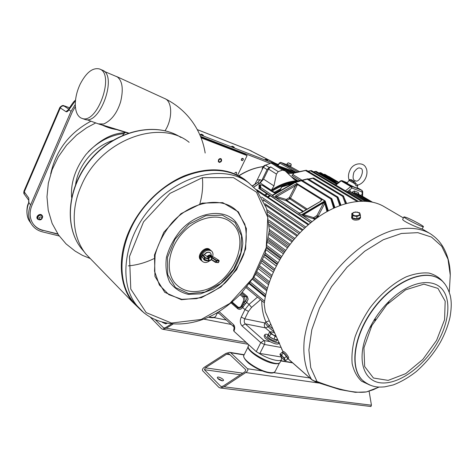 <?xml version="1.0" encoding="UTF-8"?>
<svg xmlns="http://www.w3.org/2000/svg" width="475" height="475" viewBox="0 0 475 475"><rect width="100%" height="100%" fill="white"/><g stroke="black" fill="none" stroke-linecap="round" stroke-linejoin="round"><path stroke-width="0.71" d="M210.128 255.853L208.121 256.173L207.498 256.85M208.121 256.173L207.474 256.827M211.262 256.393L211.149 256.274C210.098 255.574 209.012 255.924 207.884 257.331M204.393 259.766L207.985 260.923L209.202 260.775M211.856 258.691L211.927 257.141C211.791 256.262 210.906 256.399 209.285 257.551L209.523 257.349L209.285 257.551M211.048 256.185C209.998 255.544 208.929 255.9 207.836 257.272M208.572 260.579C213.946 259.7 211.476 255.942 210.609 256.975L209.534 257.361L211.114 257.017M33.054 223.755C35.471 227.044 38.748 229.211 42.881 230.262L57.837 233.949M37.662 219.141L37.371 218.838C35.364 216.452 40.149 212.752 41.954 215.294L42.002 215.341M200.812 137.156L244.88 154.197L247.095 155.592L237.809 174.848M50.706 173.85C55.919 150.409 69.326 132.852 90.927 121.184M201.115 260.288L200.67 259.908C195.825 255.603 205.479 244.963 209.944 249.684L210.152 249.856M202.095 261.113L201.649 260.739C200.408 259.403 200.106 257.616 200.759 255.378C203.502 250.01 206.898 248.377 210.936 250.497L211.268 250.77M209.76 260.739C206.922 262.835 204.47 263.043 202.398 261.369C201.151 260.033 200.854 258.24 201.501 256.001C204.256 250.628 207.652 249.001 211.69 251.115C213.002 252.474 213.311 254.309 212.622 256.613M210.544 253.033C209.534 251.982 208.192 251.827 206.512 252.563L204.107 254.689L205.93 252.89M203.419 259.017L204.511 260.258M203.668 259.249L204.44 260.205L206.435 260.757M204.292 254.743L204.387 254.743C206.667 252.13 208.786 251.631 210.74 253.246L211.713 256.423M207.177 256.548L204.387 254.743M208.258 257.783L210.775 256.245L211.927 257.141M211.488 256.548L210.775 256.245M208.751 260.169C212.384 262.455 212.462 253.882 208.768 258.412M201.94 290.658C231.931 284.899 252.344 238.883 231.218 222.543C219.628 212.426 197.256 216.725 182.649 232.857C167.912 248.858 164.997 272.448 175.619 283.854C182.329 290.753 191.098 293.022 201.94 290.658C191.098 293.022 182.329 290.753 175.619 283.854C164.997 272.448 167.907 248.858 182.649 232.857C197.25 216.719 219.628 212.426 231.218 222.537C252.344 238.883 231.931 284.899 201.94 290.658M138.451 307.479L133.172 301.797C113.685 278.736 119.997 232.014 149.441 201.222C177.846 169.937 221.273 161.803 244.186 179.853M249.096 183.166L244.471 179.301C228.178 167.996 208.145 166.832 184.365 175.809C161.904 185.203 140.974 205.556 129.99 229.057C117.206 256.084 118.922 285.113 132.644 302.142L142.061 311.214M92.845 261.202L85.987 254.143C72.461 237.547 70.086 210.241 81.451 185.375C100.629 139.739 160.01 118.352 189.151 142.316M119.362 133.303L125.691 132.412M125.442 132.472L123.993 133.564C110.746 135.09 98.847 141.152 88.297 151.751M122.722 135.304L123.993 133.564M104.215 71.375L117.26 76.891C122.467 80.928 123.583 89.247 120.614 101.834C117.076 113.121 111.417 120.513 103.645 124.011L98.307 123.85M116.553 129.574C112.005 128.909 107.308 127.448 102.469 125.186M84.188 119.166L84.788 119.373C100.059 125.626 118.055 74.741 102.113 70.074L99.702 69.059M80.198 84.087C86.236 72.521 92.625 67.462 99.364 68.922C115.395 73.459 97.256 124.788 81.985 118.382L80.756 117.865C77.3 115.763 75.483 111.376 75.311 104.708C75.305 97.933 76.938 91.063 80.198 84.087M42.72 216.731L42.281 215.632C40.476 213.097 35.69 216.796 37.697 219.183C40.268 220.638 41.943 219.824 42.72 216.731M41.925 215.769C40.535 214.736 39.205 215.003 37.947 216.588L38.154 219.147M39.152 219.741C41.111 219.907 42.222 219.046 42.483 217.164L42.091 215.953C40.708 214.813 39.354 215.056 38.036 216.683L38.077 219.058L39.514 219.794M39.9 219.272C41.859 219.064 42.322 218.245 41.307 216.832C39.348 217.039 38.879 217.853 39.9 219.272M201.073 137.827L247.095 155.592M218.429 161.886L218.423 159.962C219.195 158.692 220.097 158.306 221.136 158.798C222.134 160.681 221.522 161.91 219.296 162.468M242.654 160.52C243.77 158.977 243.544 158.264 241.983 158.395C240.861 159.938 241.086 160.651 242.654 160.52M234.816 172.847L234.816 172.841C236.342 171.76 236.894 172.134 236.479 173.957M242.666 160.467C245.26 156.293 238.723 160.372 242.666 160.467M234.917 172.9L234.911 172.906C236.33 171.902 236.847 172.247 236.461 173.945M218.749 159.547L220.869 158.941C221.659 161.001 220.97 162.005 218.803 161.951L218.749 159.547M218.957 159.701C218.363 161.91 219.017 162.45 220.917 161.328C221.516 159.119 220.863 158.579 218.957 159.701M270.275 163.376L200.48 136.337M58.027 234.24L42.881 230.262M31.077 223.511L29.218 220.78C26.547 215.703 26.273 210.116 28.387 204.018L28.868 202.582L30.59 204.968C27.906 211.565 28.001 217.633 30.887 223.173C33.446 227.65 37.317 230.553 42.507 231.883L59.256 235.986M199.714 134.544L278.029 165.009M75.305 104.405L71.042 111.287L68.845 109.862L75.489 100.587M30.59 204.968L71.042 111.287M43.088 230.559C38.255 229.312 34.639 226.605 32.241 222.442C29.515 217.235 29.42 211.529 31.95 205.325L72.378 111.779L75.388 106.566M68.501 109.654L65.983 111.661C66.832 112.094 67.788 111.494 68.845 109.862L68.804 109.22L68.234 109.921L68.792 109.713M28.387 204.018L28.868 202.582L28.767 198.075L28.827 200.397L24.332 194.204L24.017 191.033M233.504 146.668L234.288 147.446L231.735 146.318L232.839 146.371M202.599 134.615L203.395 135.405L202.772 135.215L200.741 134.241L201.887 134.294M266.938 159.713L267.674 160.455L265.252 159.41L266.255 159.422M59.874 107.403L60.301 107.932L24.278 191.912L28.767 198.075M69.564 108.52L69.338 108.252L68.81 109.22M274.805 163.073L275.173 163.228M276.1 165.163L295.379 172.057M276.325 165.3L296.459 172.211L276.486 165.193M280.778 162.385L286.882 164.659L280.749 162.379L279.413 162.889L279.704 163.05L277.976 165.68M253.745 187.138L259.261 183.398L257.729 182.501L260.116 179.669L261.737 180.595L267.063 169.605L269.224 167.479L270.685 166.897L268.47 169.047L263.572 179.146L273.974 185.903L271.326 190.255C279.555 184.49 288.325 181.284 297.647 180.643L294.53 179.776L285.16 170.852L282.5 170.103L278.249 171.623L276.426 174.058L273.974 185.903M254.998 183.962L257.165 180.037L260.116 179.669M297.932 171.914L280.885 162.432L279.704 163.05L295.533 171.885M287.719 173.339L293.544 173.203M290.243 166.678L286.847 165.062M253.804 187.197L260.193 182.922L263.572 179.146M261.737 180.595L259.261 183.398M252.546 186.01L257.729 182.501L252.338 185.82M267.063 169.605L263.346 167.259L257.165 180.037M263.346 167.259L265.501 165.14L269.224 167.479M282.5 170.103L271.172 163.085L265.501 165.14M271.172 163.085L273.042 163.275L284.543 170.377M287.808 173.422L293.491 173.298L293.004 174.646L291.905 175.477L292.855 174.533L301.275 179.74L300.604 180.453M256.292 189.822L256.732 189.703L265.578 195.563L264.83 195.955L257.189 190.873M259.356 187.322L258.691 188.284L266.736 193.658L263.803 195.326M262.55 185.41L263.31 185.25L272.228 191.039L271.611 191.348L262.479 185.393L260.508 184.757L260.757 187.583L260.098 188.735L310.905 222.621M270.566 195.718L266.736 193.658L267.045 193.373M267.775 193.859L265.578 195.563L308.821 224.372M259.136 185.161L260.104 187.637L259.665 184.757L258.857 185.945M260.264 184.727L259.629 184.781M272.454 195.391L294.619 182.62L282.643 186.259L281.521 187.328L281.99 186.556L295.171 182.519L272.383 195.647L272.555 195.136M294.738 181.967C287.256 183.439 279.757 186.461 272.228 191.039L275.179 192.749L274.36 192.892L271.611 191.348M218.91 313.304L216.897 312.894M256.251 351.619L260.775 342.641L264.415 344.464L259.878 353.43L258.667 353.067L256.251 351.619L233.89 331.2L233.641 330.173M282.987 351.654L265.288 311.76L264.201 304.059C267.467 275.162 287.06 241.383 312.746 221.136C338.461 200.872 367.056 196.068 384.566 206.904L403.412 217.948M389.435 300.895L387.849 303.65M371.872 325.535L369.823 327.786M264.266 200.551L263.275 200.236M269.77 195.189L266.944 197.149L264.83 195.955M314.8 219.551L313.702 218.827L301.316 214.89L298.781 213.21L301.702 212.527L298.781 213.21M275.476 197.362L274.734 197.208L275.987 195.516L276.676 196.597L275.476 197.362L298.84 212.895M272.466 195.362L260.757 187.583L260.104 187.637L260.062 188.712M294.007 182.822L272.484 195.112M280.493 188.925L273.79 192.553M306.054 170.282L294.268 172.662L293.651 173.387M306.333 170.299L293.954 173.114M311.321 170.608L308.453 171.463M307.972 171.172L311.03 170.602M336.389 184.217L337.007 183.718L316.273 171.433L313.969 172.081M316.029 171.392L315.519 171.808L336.318 184.146L336.146 184.407M313.482 171.796L315.715 171.398M335.421 181.361L320.696 172.668L319.188 173.167M320.459 172.621L319.954 173.037L337.434 183.38M338.455 182.566L335.433 181.367M324.621 174.289L324.122 174.687L324.858 174.331L323.612 174.384M288.871 162.99L290.587 163.833L288.871 162.99M242.339 303.804L243.248 304.202L241.775 306.719C240.398 308.287 239.044 308.572 237.702 307.58L237.755 306.886C238.889 307.723 240.035 307.479 241.199 306.155L243.265 301.572L244.477 302.076L243.248 304.202L244.411 305.11L242.636 307.574C240.938 309.498 239.269 309.848 237.625 308.625L231.141 302.961M240.884 293.841L243.74 296.263C245.082 297.677 245.332 299.612 244.477 302.076L245.278 301.281L246.697 302.397L244.411 305.11M241.199 306.155L244.975 309.599L248.502 311.357L244.779 318.844C243.936 320.898 244.085 322.578 245.237 323.879L264.029 340.533L269.972 341.626L265.169 338.259L264.124 336.015L264.759 334.762M251.513 347.29L255.105 350.568M268.909 320.952L265.947 321.979L269.277 325.897L268.191 326.848L273.707 331.592M282.34 352.201L283.195 351.476C284.62 351.767 286.366 353.596 288.438 356.957L288.735 357.984L287.826 358.762L287.553 357.711C285.41 354.415 283.652 352.593 282.287 352.248L282.269 352.587M422.174 228.992L420.078 228.297C414.467 226.474 401.137 220.198 402.788 219.147L403.964 216.903M360.483 217.93L358.904 219.628C354.991 220.638 352.569 220.032 351.637 217.805L351.648 216.82M372.299 202.071L362.502 196.312L362.182 194.596L362.449 196.246M369.698 201.596L354.51 192.63L360.929 196.424L364.954 197.992L358.56 194.222L358.245 192.5L358.892 194.388M364.954 197.992L364.325 198.425M347.172 191.841L349.843 189.751L350.039 191.437L349.232 191.811L348.781 192.797M301.316 214.89L324.775 200.984L324.775 201.917L325.256 202.338L324.835 203.395L318.113 216.178L314.539 218.666L315.311 219.171M303.632 215.804L303.602 214.623L313.53 217.615L313.702 218.827L314.539 218.666L313.809 217.562L316.938 215.567L323.742 202.629L303.602 214.623M323.742 202.629L325.054 202.285M295.177 182.471L325.215 200.978L328.32 210.787M293.241 183.326L294.061 182.786M279.098 191.473L279.526 191.021M335.522 184.906L340.622 180.833L341.109 180.898L335.855 185.107M248.829 344.844L248.473 345.545C244.049 350.728 277.347 368.321 280.161 362.247L280.309 361.95M258.667 353.067C267.835 359.041 280.108 362.449 281.55 359.533L281.319 357.01M281.218 356.867L280.499 356.885L280.814 356.274M259.878 353.43L280.499 356.885M282.934 351.696L281.342 347.89M243.087 301.987L245.545 303.768M245.278 301.281C246.745 299.713 247.16 298.348 246.525 297.19L246.192 296.822L247.291 296.459L248.199 299.191L246.697 302.397L249.037 304.392L257.492 297.113M287.957 358.649L311.624 379.525L314.23 380.95L317.015 381.496C339.156 390.058 355.621 393.532 366.421 391.917L373.392 389.684L371.503 389.987M406.273 217.443C411.783 219.503 424.525 226.403 423.379 226.717C422.827 227.673 402.462 217.289 403.993 216.843L406.273 217.443M351.916 216.012L351.654 216.713C352.581 218.892 355.003 219.515 358.928 218.577L360.501 216.938L360.377 216.315M354.475 192.607L354.338 190.962L358.245 192.5M347.647 191.188L364.925 201.127M323.653 202.783L324.835 203.395L326.984 211.529M327.946 210.989L324.775 200.984M325.256 202.338L327.584 211.191M324.692 200.984L322.109 199.369L321.444 199.595L297.493 184.591L297.564 184.015L294.773 184.668L295.462 185.737L276.676 196.597L286.283 199.464L289.34 197.576L295.462 185.737L297.469 184.632L290.468 198.158L307.153 209.03M324.87 200.943L325.227 200.984M320.595 201.05L321.349 200.397L321.397 199.518M301.382 212.456L320.928 201.115L301.702 212.527M281.378 187.203L279.496 191.241M345.473 190.825L350.776 186.556L351.981 188.029L349.843 189.751L350.283 191.585M362.704 191.591L362.235 192.09L351.981 188.029L351.726 186.319L350.776 186.556L341.109 180.898L342.059 180.672L351.726 186.319L361.974 190.398L357.117 187.572L362.045 190.433M268.351 334.572C266.416 334.067 265.234 334.097 264.812 334.655L265.863 336.888C268.886 340.094 277.733 343.817 279.193 342.511M269.972 341.626C274.574 343.918 277.483 344.601 278.706 343.668L278.772 343.55M241.258 317.086L244.779 318.844L264.86 322.929L268.191 326.848L265.353 327.857L245.237 323.879L242.042 325.897C240.035 323.617 239.774 320.684 241.258 317.086L244.975 309.599L249.037 304.392L251.59 307.396L248.502 311.357M241.686 305.342L243.438 306.482M282.5 352.688L282.589 352.61C283.807 352.913 285.368 354.534 287.274 357.461L287.517 358.399M315.483 381.847L317.015 381.496L310.733 367.632L308.887 350.004L311.832 329.674L319.527 308.043L331.526 286.704L346.97 267.288L364.675 251.251L383.283 239.744L401.417 233.468L417.822 232.655L431.49 237.084L441.691 246.204L448.002 259.207L450.27 275.162L449.605 286.544M357.087 218.773L359.646 217.692M352.141 216.719L352.42 217.532M353.139 218.132L356.618 218.815M294.613 182.085L307.277 178.903M333.64 208.098L330.832 198.942L301.346 180.732L288.016 184.573M288.141 184.336L288.812 183.694L301.613 180.268L289.352 183.504L288.634 184.122M356.992 187.993L356.986 188.011C356.915 188.569 346.317 183.279 347.065 183.059L349.006 180.464M268.114 334.827L267.449 336.181C266.825 337.802 276.017 342.469 276.723 340.884L276.759 340.812M340.694 205.176L337.701 197.119L340.45 205.265M294.91 182.002L295.575 181.652M339.738 205.533L336.965 197.351L338.052 197.285L340.961 205.081M338.052 197.285L337.772 196.941L336.965 197.351L307.367 179.283L307.889 178.855M346.317 203.383L343.478 196.187L346.121 203.437M345.349 203.656L342.707 196.418L343.478 196.187L346.548 203.324M343.787 196.341L343.508 196.015L342.707 196.418L313.025 178.475L313.363 178L308.382 179.033M308.293 179.057L313.245 178.024M313.548 178.048L308.875 179.336M334.59 207.658L331.532 198.722L334.299 207.795M331.936 198.894L331.651 198.538L330.832 198.942L331.936 198.894L334.911 207.516M331.639 198.526L302.147 180.352L301.346 180.732L301.863 180.304M301.108 180.399L288.871 183.677M357.705 185.09L356.179 185.963L354.742 183.671L355.852 183.445L357.574 185.119M268.339 334.596L268.096 334.893C267.484 336.508 276.676 341.169 277.376 339.595L277.436 339.293M280.001 354.118L281.96 352.456L283.498 353.115L286.389 356.363L287.725 358.922L285.76 360.59L284.84 359.527L284.424 358.031L282.72 356.624L281.527 354.783L280.505 354.665L280.001 354.118L280.131 354.843M360.4 215.068L360.353 217.396L356.862 218.868L352.587 218.025L351.821 215.727L351.85 213.406L352.616 215.697L356.903 216.535L360.4 215.068L359.599 212.782L355.336 211.957L351.85 213.406M351.482 179.77L354.528 181.521L353.424 181.812L350.592 180.173L353.424 181.812L354.742 183.671L349.018 180.447L351.482 179.77L349.303 179.663L349.357 180.144M246.139 342.386L166.274 328.213L162.658 329.246L161.702 328.848L150.593 317.478M166.274 328.213L172.965 324.128M171.422 323.992L165.609 327.542L163.804 328.059L155.592 319.978M277.531 339.103L277.222 339.702L273.849 339.197L269.373 336.656L268.322 334.637L269.681 331.942L270.388 332.589L270.744 333.937L273.161 334.863L275.227 336.484L276.088 336.365M284.774 360.478L285.76 360.59M286.389 356.363L284.424 358.031M283.498 353.115L281.527 354.783M356.862 218.868L356.903 216.535M352.587 218.025L352.616 215.697M355.852 183.445L354.528 181.521M166.007 323.867L164.706 322.917M167.004 323.38L165.668 323.819L162.266 322.311M247.528 368.742L230.731 352.771L229.573 352.319L225.862 353.424L204.594 367.074C202.623 368.487 201.994 369.728 202.7 370.797L218.999 387.475L220.406 387.992L224.069 386.822L245.783 372.537C247.736 371.088 248.318 369.823 247.528 368.742L262.2 370.916M275.227 336.484L273.849 339.197M270.744 333.937L269.373 336.656M271.023 331.817L269.681 331.942M284.84 359.527L284.733 360.46L282.524 358.494L280.143 354.92L280.505 354.665L282.72 356.624L284.84 359.527M358.661 215.502L354.766 215.816L352.236 214.249L353.602 212.378L357.473 212.07L360.008 213.619L358.661 215.502M229.075 353.839L228.493 353.614L226.634 354.166L205.348 367.84L204.404 369.704L220.732 386.335L221.433 386.597L223.262 386.009L244.963 371.747L245.836 369.853L229.075 353.839M274.289 332.785L271.362 331.835L270.388 332.589L273.161 334.863L275.963 336.116M370.797 406.493L371.444 405.211L224.069 386.822M369.122 391.323L371.444 405.211M222.555 380.843L217.621 378.343M222.235 380.813C219.218 379.976 217.592 378.836 217.342 377.393C217.96 376.016 224.366 379.323 223.452 380.546L222.235 380.813M375.553 319.182L374.745 318.992M375.149 319.847L374.502 319.366M375.102 319.93L374.448 319.449M374.793 320.423L374.14 319.942M210.544 250.171C206.061 245.516 196.46 256.144 201.293 260.437L200.67 259.908M204.143 254.713L203.062 254.986L205.319 257.622L208.941 258.703L206.839 256.132M207.13 256.405C209.297 254.452 210.835 254.511 211.743 256.571L211.743 256.571M218.304 262.663L215.448 262.39L216.184 262.366L211.518 259.463M211.369 259.677L215.418 262.348M211.357 259.694L215.448 262.39L216.469 260.306L211.993 257.361M201.893 256.874L204.018 259.219L204.654 257.794L208.899 259.279L209.107 258.827L208.525 260.686L207.985 260.923L204.375 259.772L204.018 259.219L208.264 260.704L208.846 258.75M202.546 255.033L201.911 256.613L202.552 255.016L204.214 254.707M205.117 257.503L204.654 257.794L202.54 255.2L203.062 254.986M212.028 257.978L216.078 260.638L216.82 260.959L216.469 260.306M211.696 256.34L214.35 257.408L218.969 260.448L216.766 260.431M211.69 256.749C210.852 254.671 209.368 254.594 207.225 256.524M218.583 262.384L216.184 262.366L216.82 260.959L219.183 261.054L218.999 260.526M219.147 260.662L218.375 262.639L219.207 260.971M201.917 256.447L204.375 259.772L205.319 257.622M234.994 222.437L241.537 235.79L240.962 252.468L233.587 269.331L220.828 283.373L204.945 292.048L188.789 293.633L175.447 287.547L167.723 274.657L167.479 257.367L175.02 239.263L188.801 224.295L205.794 215.703L222.312 215.145L234.994 222.437M235.487 221.588C223.963 208.056 197.386 211.66 180.571 230.47C173.808 238.753 169.1 247.689 166.446 257.284C165.235 266.712 166.351 275.055 169.795 282.304C174.456 288.485 180.619 292.499 188.266 294.352L200.557 293.853L213.121 289.103C221.219 284.014 228.19 277.483 234.033 269.515C238.913 261.036 241.828 252.379 242.784 243.538C242.458 235.006 240.029 227.685 235.487 221.588M238.112 212.384L244.839 224.206C247.006 233.688 246.638 243.764 243.734 254.428C239.459 264.943 233.261 274.449 225.15 282.94C216.238 290.427 206.667 295.664 196.448 298.65L181.729 299.309L168.862 294.66L159.38 285.012L154.535 271.267L155.099 254.95C158.246 243.378 163.893 232.596 172.051 222.615C192.381 199.933 224.438 195.979 238.112 212.384M238.402 211.88L222.751 202.635L202.219 203.104L180.999 213.673L163.792 232.305L154.476 254.897L154.963 276.408L164.76 292.321L181.42 299.731L201.394 297.683L220.905 286.983L236.55 269.764L245.617 249.066L246.388 228.505L238.402 211.88M256.458 192.155L267.787 217.295L266.226 247.748L252.753 278.107L229.852 303.412L201.204 319.455L171.499 323.042L146.187 312.615L130.785 289.073L129.509 256.494L143.533 221.878L169.961 193.396L202.439 177.662L233.403 177.614L256.458 192.155M256.642 190.267L248.74 182.905C225.821 164.825 182.216 173.108 153.615 204.642C123.969 235.683 117.521 282.661 137.026 305.758L144.192 313.067M84.378 252.005L81.854 249.084C63.484 226.759 67.313 185.577 92.512 157.67C117.527 129.598 157.255 121.778 180.975 137.489C156.982 121.647 117.26 129.515 92.31 157.498C67.177 185.315 63.3 226.516 81.854 249.084L83.588 250.871M128.321 265.881C137.02 265.109 145.534 262.705 153.864 258.673M199.672 204.487C202.297 195.427 203.199 186.491 202.38 177.674M112.729 140.487C94.246 146.359 78.322 165.086 75.62 184.247M71.434 194.75L71.648 197.095M100.356 124.361L128.583 133.024M165.062 130.738C172.858 118.863 172.413 100.878 164.493 98.462L116.601 76.517M65.983 111.661L60.301 107.932C61.15 106.275 62.427 105.664 64.119 106.097L68.845 109.155M275.536 163.376L249.256 150.064L273.642 162.592L278.332 164.54M197.333 129.622L249.256 150.064L197.351 129.651M24.611 194.59L24.332 194.204C23.768 193.776 23.649 192.743 23.982 191.11L59.862 107.439C63.288 104.001 63.852 106.216 65.342 106.228L65.218 106.198M64.119 106.097C63.591 105.717 64.054 105.788 65.502 106.299L69.576 107.795L65.402 106.252M263.18 166.654C255.14 167.675 247.119 170.697 239.115 175.72M288.984 172.223L285.101 170.798M299.482 171.6L290.379 166.535L299.482 171.6M294.868 172.538L286.769 172.413M281.96 168.779L291.395 172.241M293.906 172.395L278.979 166.939M287.464 164.332L291.027 165.834L287.464 164.332M290.985 165.917L290.237 166.678M286.977 163.958L286.835 165.021L288.034 165.781M290.991 176.51L297.647 180.643M271.326 190.255L260.193 182.922M299.951 180.607C290.593 181.373 281.069 184.698 271.391 190.576L270.56 190.724M300.123 180.565L291.905 175.477M276.426 174.058L268.47 169.047M270.685 166.897L278.249 171.623M256.732 189.703L256.363 189.905M259.362 187.298L258.691 188.284M262.331 185.345L263.31 185.25M291.181 164.225L288.669 163.008C290.837 164.124 291.424 164.338 290.439 163.649L291.181 164.225L291.027 165.834M265.299 297L249.286 283.854M264.581 301.209L247.077 286.716M266.689 290.831L252.486 279.324M265.774 294.678L250.497 282.197M268.488 284.614L255.639 274.348M267.407 288.177L253.846 277.252M270.679 278.392L258.655 268.927M269.462 281.711L257.07 271.872M273.256 272.181L261.482 263.055M271.914 275.292L260.092 266.053M276.212 265.994L264.035 256.708M274.758 268.933L262.859 259.783M264.83 254.44L277.299 263.904L264.836 254.416M279.543 259.861L266.232 249.868M277.982 262.645L265.288 253.038M280.856 257.634L266.926 247.237M283.266 253.781L267.965 242.493M281.592 256.435L267.271 245.789M284.792 251.477L268.476 239.513L284.786 251.489M287.381 247.784L269.087 234.519M285.588 250.313L268.696 237.975M269.313 231.177L289.115 245.433L269.319 231.159M291.899 241.87L269.373 225.833M289.982 244.298L269.378 229.514M293.871 239.489L269.171 222.033L293.865 239.495M296.857 236.075L268.446 216.214M294.791 238.408L269.004 220.246M267.532 211.844L299.048 233.7L267.526 211.826M300.046 232.655L266.992 209.808M302.278 230.405L265.436 205.129M304.713 228.059L262.99 199.672L304.707 228.065M308.233 224.889L266.944 197.149M305.781 227.074L261.553 197.083M275.423 193.592L274.36 192.892M301.275 179.74L301.803 180.167M356.903 201.364L305.817 170.715L306.583 170.347L294.268 172.662L292.855 174.533M361.232 201.085L310.81 171.024L311.57 170.656L307.954 171.16M265.567 165.116C263.934 165.609 262.835 166.784 262.283 168.643L262.164 169.706M281.182 347.457L264.415 344.464C265.074 342.873 264.943 341.567 264.029 340.533L260.775 342.641L242.042 325.897M219.1 311.588L233.516 324.609C234.917 326.23 235.095 328.314 234.044 330.879L233.89 331.2M262.236 261.303L274.051 270.423M264.64 254.998L277.032 264.415M266.683 248.211L280.369 258.447M268.256 240.896L284.086 252.534M269.212 232.982L288.177 246.691M269.319 224.36L292.665 240.938M268.185 214.789L297.576 235.279M264.86 203.692L302.943 229.752M304.695 228.083L264.248 200.563L263.678 201.05M310.709 222.787L270.382 195.866L267.496 197.487M312.063 221.683L302.082 215.05M272.383 195.647L274.734 197.208M279.87 190.137L275.179 192.749L275.975 193.272M231.788 302.427L237.702 307.58L237.625 308.625M233.67 326.681L233.516 324.609M217.847 312.336L233.575 326.598C234.187 327.168 234.211 328.35 233.652 330.149L234.044 330.879M242.327 292.285L247.291 296.459M260.567 299.666L251.59 307.396M270.002 331.888L265.353 327.857C264.189 326.58 264.029 324.936 264.86 322.929L265.947 321.979C263.197 315.816 261.802 308.708 261.755 300.657M312.022 379.947L311.624 379.525C305.372 369.461 302.735 355.733 304.273 339.613C307.319 317.662 318.493 292.849 335.154 271.819C352.278 251.245 373.392 236.253 392.837 230.351C407.396 226.836 419.698 227.852 429.744 233.385C435.462 236.96 440.004 241.656 443.377 247.481C447.872 255.586 450.169 264.812 450.27 275.162L449.279 292.214M358.773 194.352L354.546 192.648M354.51 192.63L353.501 193.491M367.822 201.352L352.058 192.155L354.338 190.962M366.575 201.234L350.039 191.437M324.686 201.447L301.94 214.991M322.109 199.369L320.928 201.115M298.971 212.96L299.298 213.055M302.777 211.63L286.158 200.67L275.476 197.345M275.987 195.516L294.773 184.668M295.171 182.519L297.564 184.015M317.906 217.283L316.7 215.828M278.914 343.259L279.573 343.383M232.216 302.064L237.755 306.886M243.265 301.572C243.948 299.6 243.752 298.045 242.683 296.917L243.74 296.263L246.192 296.822L241.668 293.004M270.429 324.49L269.277 325.897L272.193 328.403M377.678 387.642L373.392 389.684M360.519 195.344L362.182 194.596L361.974 190.398L362.704 191.621L362.603 196.359M351.868 192.518L352.058 192.155M320.72 200.973L321.444 199.595M306.173 209.612L289.774 198.9L286.158 200.67L286.009 199.512M286.283 199.464L286.983 200.521L303.341 211.292M293.093 183.457L281.889 186.954M281.521 187.328L279.692 191.134M316.938 215.567L318.826 216.642M340.64 180.815L341.947 180.619L347.284 182.762L341.982 180.631M215.739 316.267L215.418 316.718C214.445 317.543 212.343 317.615 209.107 316.92M281.978 349.446L281.544 349.072M242.683 296.917L240.065 294.696M369.995 385.124L361.57 381.176C356.974 376.889 353.839 371.058 352.165 363.684C351.447 355.567 352.414 346.625 355.068 336.858C358.684 326.895 363.713 317.157 370.15 307.652C380.588 293.954 393.324 283.094 406.042 276.919C414.384 273.701 422.049 272.418 429.032 273.072C435.397 274.817 440.485 278.249 444.291 283.367M289.103 197.82L289.774 198.9L290.468 198.158L289.34 197.576M337.761 196.935L308.162 178.903L302.308 180.447M248.253 346.667C246.412 350.479 263.275 361.772 273.517 363.464C276.676 364.04 278.677 363.826 279.526 362.823M364.135 381.68L362.627 380.386C349.125 368.256 353.418 335.213 373.653 308.37C393.722 281.396 423.848 268.512 438.847 278.671M226.355 320.049L213.839 317.573M275.233 371.254L275.078 371.557C274.277 372.691 272.234 372.976 268.951 372.418C258.204 370.767 240.867 358.643 243.99 355.116L248.247 346.625M365.233 382.506L362.858 380.576C349.285 368.392 353.715 335.083 374.169 308.18C394.452 281.152 424.709 268.541 439.506 279.104C444.077 281.598 447.64 287.001 450.187 295.319C451.167 299.707 452.028 305.193 450.015 317.175C448.174 325.304 445.081 333.45 440.735 341.608C434.488 352.64 426.36 362.603 416.343 371.503C408.749 377.435 401.037 381.918 393.205 384.952L384.649 386.864C378.195 387.321 371.913 387.701 362.858 380.576L364.23 381.763M203.858 319.129L231.194 324.437M438.33 340.985C425.279 364.883 400.662 383.764 382.381 382.963C363.992 382.458 356.066 360.454 367.133 333.616C373.754 318.09 383.557 305.116 396.542 294.69C414.871 280.392 433.96 278.843 442.528 289.602C451.149 300.348 449.053 321.462 438.33 340.985M163.329 327.857L164.326 328.035M280.832 360.941L292.659 362.864M309.783 377.969L273.748 372.632M230.731 352.771L244.073 354.95M436.602 340.349L422.839 359.438L405.697 373.659L388.152 380.38L373.457 378.023L364.663 366.546L363.945 347.819L371.848 325.577L386.84 304.695L405.585 289.845L423.902 284.145L437.95 288.39L445.176 301.209L444.576 319.723L436.602 340.349M245.783 372.537L318.749 383.022M229.977 354.7L226.634 354.166M220.732 386.335L222.146 386.513M240.386 374.757L204.404 369.704M205.348 367.84L242.79 373.178M202.398 261.369L201.649 260.739M207.343 260.775L205.823 260.745M207.094 256.358L209.077 258.792M219.052 260.484L214.385 257.414L211.69 256.322M133.172 301.797L137.026 305.758C155.159 328.433 189.964 329.323 218.613 311.879C226.688 306.642 234.211 300.527 241.169 293.538L254.725 275.85L265.181 253.371L269.355 230.238L266.606 208.519L256.779 190.386L248.74 182.905M85.987 254.143L132.644 302.142M99.186 124.147L128.131 133.178M90.25 258.525L82.413 255.354L75.068 251.067L66.043 243.877L58.568 235.024L52.131 223.428L48.23 210.312L46.978 196.846L48.343 183.101L52.167 169.611L58.348 156.78L66.613 145.113L76.635 135.025L86.753 127.698L95.73 122.918M71.582 197.374C70.591 182.732 75.353 168.471 85.862 154.589C96.853 142.417 108.003 135.327 119.314 133.315M205.17 153.027C201.572 130.019 187.061 109.464 164.884 98.628M98.913 124.07L86.711 119.658M81.985 118.382L84.788 119.373M37.697 219.183L37.371 218.838M220.81 158.905L220.293 158.561M218.803 161.951L218.292 161.607M28.233 203.615C26.742 206.655 25.846 215.579 29.218 220.78L30.887 223.173M28.583 202.522L28.821 200.391M75.537 100.136C74.064 101.092 71.998 103.793 69.338 108.252M274.598 162.984L278.338 164.534M248.977 149.928L251.607 151.092M238.973 175.625C247.018 170.59 255.099 167.58 263.227 166.594M277.661 165.567L279.413 162.889M286.674 172.324L295.017 172.508M259.267 187.055L258.988 187.732M260.442 184.727L262.396 185.351M262.42 185.363L262.728 185.363M288.194 162.765L287.025 163.869M258.857 185.951L260.098 188.735L310.899 222.627M259.635 184.763L259.089 185.131M260.425 184.722L259.635 184.757M264.355 302.812L246.234 287.761M265.454 296.204L249.696 283.296M267.003 289.637L253.104 278.403M268.981 283.112L256.381 273.083M271.362 276.646L259.475 267.324M274.14 270.239L262.313 261.113M280.85 257.652L266.92 247.261M358.192 201.246L306.583 170.347M362.68 201.067L311.57 170.656M313.452 171.772L316.273 171.433M318.666 172.858L320.696 172.668M338.616 182.436L324.858 174.331M338.764 182.317L328.759 176.421M262.123 169.789L262.236 168.583C262.823 166.648 263.975 165.472 265.697 165.062M428.539 232.679L422.192 228.956M371.723 201.952L358.536 194.21M281.55 359.533L280.161 362.247M379.163 387.072L366.421 391.917L355.383 392.326L339.928 389.595L315.715 381.93L311.826 379.774L287.915 358.684M423.379 226.717L422.162 229.015M360.478 218.031L360.501 216.938M282.702 186.236L294.637 182.614M294.862 182.548L295.296 182.424M282.56 186.289L282.025 186.544M279.223 191.3L279.454 190.95M217.348 312.983L215.686 316.38C214.748 317.152 214.676 318.47 208.477 317.205M278.706 343.668L279.241 342.623M343.496 196.009L313.809 178.095M357.883 185.054L356.986 188.011M279.555 362.805L275.078 371.557C273.766 372.424 273.671 374.27 264.925 371.866C259.291 369.96 253.977 367.163 248.989 363.47C242.945 358.316 243.449 355.247 243.877 355.33M276.723 340.884L277.376 339.595M308.162 178.903L307.669 178.814M302.136 180.34L301.637 180.263M367.133 333.616C373.754 318.084 383.557 305.11 396.542 294.69C383.557 305.122 373.76 318.102 367.133 333.616M349.173 180.28C348.032 177.038 348.306 173.684 349.98 170.222C353.002 162.86 363.417 161.643 365.934 167.794C368.838 172.781 365.536 183.237 357.556 185.119M353.928 172.182C356.612 168.554 358.732 167.242 360.287 168.245C365.815 168.768 359.278 184.092 355.157 180.631C352.913 180.138 352.509 177.323 353.928 172.182M248.211 344.274L162.658 329.246M280.143 354.92L280.072 354.599M229.977 352.391L244.192 354.712M280.945 360.709L292.321 362.567M371.011 406.523L220.406 387.992"/></g></svg>
